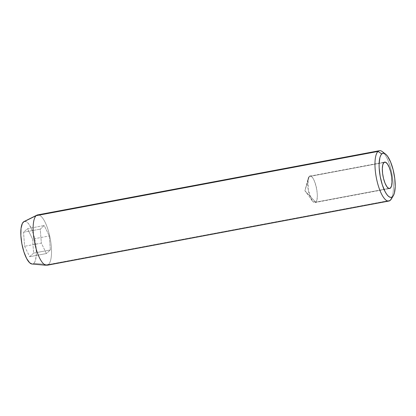 <?xml version="1.0" encoding="UTF-8"?>
<svg xmlns="http://www.w3.org/2000/svg" width="416" height="416" viewBox="0 0 416 416"><rect width="100%" height="100%" fill="white"/><g stroke="black" fill="none" stroke-linecap="round" stroke-linejoin="round"><path stroke-width="0.31" stroke-dasharray="2.08 1.56" d="M315.671 202.181A13.447 4.222 79.4 0 0 316.347 187.314A13.447 4.222 79.4 0 0 309.967 176.129A13.447 4.222 79.4 0 0 309.228 176.514L383.926 162.479L309.228 176.514C313.68 171.506 320.523 198.76 315.671 202.181L304.907 190.762L309.228 176.514L304.907 190.762L315.671 202.181L312.239 200.814L308.298 190.128L308.09 178.74L309.228 176.514A13.447 4.222 79.4 0 0 308.552 191.381A13.447 4.222 79.4 0 0 314.933 202.566A13.447 4.222 79.4 0 0 315.671 202.181L388.804 188.443L315.671 202.181M31.975 264.004A21.674 6.807 79.4 0 0 33.774 263.354L48.464 264.534L390.302 200.32L48.464 264.534A25.62 8.044 79.4 0 0 49.748 236.226A25.62 8.044 79.4 0 0 37.596 214.916M47.055 265.273A25.62 8.044 79.4 0 0 48.464 264.534L33.774 263.354L32.006 264.004M24.034 221.556L26.005 221.556L27.492 222.56L29.016 224.333L31.959 229.902L34.393 237.416L35.937 245.726L36.364 253.578L35.604 259.766L34.809 261.929L33.774 263.354A21.674 6.807 79.4 0 0 34.648 238.472A21.674 6.807 79.4 0 0 24.003 221.572M24.617 246.267L29.666 256.693L33.634 253.1L32.547 239.086L27.492 228.66L23.53 232.248L24.617 246.267L29.666 256.693L46.4 253.547L41.35 243.121L24.617 246.267L41.35 243.121L40.264 229.107L44.226 225.514L49.28 235.94L50.367 249.959L46.4 253.547L29.666 256.693L33.634 253.1L50.367 249.959L33.634 253.1L32.547 239.086L49.28 235.94L32.547 239.086L27.492 228.66L44.226 225.514L27.492 228.66L23.53 232.248L40.264 229.107L23.53 232.248L24.617 246.267M384.01 153.312A25.62 8.044 -100.6 0 1 392.174 174.964A25.62 8.044 -100.6 0 1 391.992 197.564M36.915 215.145A25.62 8.044 -100.6 0 1 49.499 235.123A25.62 8.044 -100.6 0 1 48.464 264.534M391.243 199.144A25.62 8.044 79.4 0 0 392.07 174.387A25.62 8.044 79.4 0 0 382.314 151.622M46.4 253.547L41.35 243.121L40.264 229.107L44.226 225.514L49.28 235.94L50.367 249.959L46.4 253.547M309.967 176.129L384.67 162.094M312.239 200.814L304.907 190.762L308.09 178.74M314.933 202.566L389.636 188.531"/><path stroke-width="0.62" d="M390.374 188.146L388.804 188.443L390.374 188.146L388.752 188.417L386.88 186.696L385.055 183.243L383.547 178.578L382.585 173.42L382.325 168.548L382.793 164.705L383.926 162.479A13.447 4.222 -100.6 0 1 384.67 162.094A13.447 4.222 -100.6 0 1 391.045 173.28A13.447 4.222 -100.6 0 1 390.374 188.146A13.447 4.222 -100.6 0 1 389.636 188.531A13.447 4.222 -100.6 0 1 383.256 177.346A13.447 4.222 -100.6 0 1 383.926 162.479L385.554 162.209L387.421 163.93L389.251 167.388L390.759 172.047L391.716 177.206L391.981 182.078L391.508 185.921L390.374 188.146M391.992 197.564A25.62 8.044 -100.6 0 1 390.302 200.32L392.522 196.7A22.417 7.041 -100.6 0 1 381.139 180.757A22.417 7.041 -100.6 0 1 381.779 153.925L378.024 151.429A25.62 8.044 79.4 0 0 377.296 182.094A25.62 8.044 79.4 0 0 390.302 200.32A25.62 8.044 -100.6 0 1 388.892 201.053A25.62 8.044 -100.6 0 1 376.745 179.743A25.62 8.044 -100.6 0 1 378.024 151.429L36.187 215.649L23.39 221.998A21.674 6.807 79.4 0 0 22.105 245.008A21.674 6.807 79.4 0 0 31.975 264.004L46.337 265.304A25.62 8.044 -100.6 0 1 34.668 242.856A25.62 8.044 -100.6 0 1 36.187 215.649A25.62 8.044 79.4 0 0 34.908 243.963A25.62 8.044 79.4 0 0 47.055 265.273L388.892 201.053M48.464 264.534A25.62 8.044 -100.6 0 1 46.337 265.304M32.006 264.004L29.671 262.792L26.634 258.539L23.894 251.867L21.871 243.802L20.862 235.56L21.034 228.405L22.355 223.423L24.034 221.556M392.522 196.7L393.593 195.229L394.415 192.988L395.2 186.586L394.758 178.469L393.162 169.868L390.65 162.1L387.603 156.343L386.022 154.508L384.488 153.473L383.053 153.275L381.779 153.925L380.708 155.397L379.886 157.638L379.101 164.039L379.168 167.955L380.208 176.478L382.304 184.824L385.138 191.719L386.698 194.282L388.279 196.118L389.813 197.153L391.248 197.35L392.522 196.7L390.302 200.32A25.62 8.044 79.4 0 0 391.243 199.144L393.344 195.676A22.417 7.041 -100.6 0 1 392.522 196.7M379.434 150.696L37.596 214.916A25.62 8.044 79.4 0 0 36.187 215.649L378.024 151.429A25.62 8.044 -100.6 0 1 379.434 150.696A25.62 8.044 -100.6 0 1 384.01 153.312M36.187 215.649A25.62 8.044 -100.6 0 1 36.915 215.145L24.003 221.572A21.674 6.807 79.4 0 0 23.39 221.998L36.187 215.649M385.533 154.092L382.314 151.622A25.62 8.044 79.4 0 0 378.024 151.429L381.779 153.925A22.417 7.041 -100.6 0 1 385.533 154.092A22.417 7.041 -100.6 0 1 394.072 174.013A22.417 7.041 -100.6 0 1 393.344 195.676"/></g></svg>
